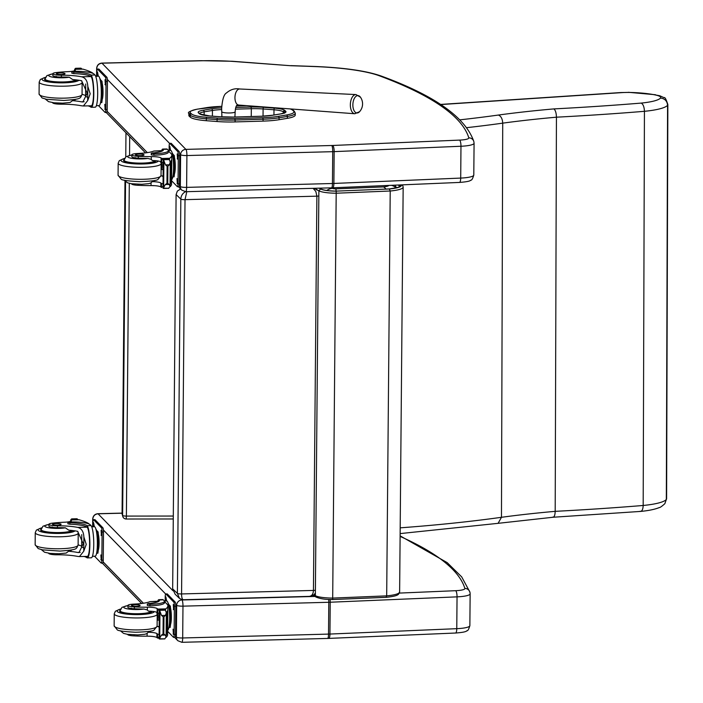 <?xml version="1.0" encoding="UTF-8"?>
<svg xmlns="http://www.w3.org/2000/svg" width="703" height="703" viewBox="0 0 703 703"><rect width="100%" height="100%" fill="white"/><g stroke="black" fill="none" stroke-linecap="round" stroke-linejoin="round"><path stroke-width="1.05" d="M124.976 181.181L122.076 513.445A3.577 3.577 0 0 0 122.208 514.447L122.208 514.447A3.577 3.515 -15.7 0 1 122.085 513.48A3.577 0.65 -179.5 0 1 122.076 513.445L122.076 513.445A3.577 0.65 -179.5 0 1 122.085 513.41M126.18 518.955L126.391 516.09A3.577 0.65 -179.5 0 1 122.63 515.44A3.577 3.515 164.3 0 0 124.58 518.586M336.069 191.111L335.981 188.861A3.533 0.641 -179.5 0 1 332.545 188.378A10.738 10.062 120.4 0 0 326.763 190.495M388.803 185.425A10.853 1.977 -179.5 0 1 383.346 186.91A10.738 5.22 84.6 0 1 386 189.23M185.548 191.717C182.622 193.211 181.049 195.671 180.829 199.107A3.577 0.65 0.5 0 0 185.021 199.661L186.787 191.682M313.099 188.325L315.84 191.471L316.877 196.163A3.577 0.65 0.5 0 0 318.828 195.979M317.457 190.249L314.144 188.299M180.627 188.94L177.341 191.102L176.102 194.582L180.829 199.107L177.384 593.385L179.511 598.394M183.298 599.729L183.281 599.729C182.191 599.483 181.629 597.559 181.576 593.938A3.577 0.65 -179.5 0 1 177.384 593.385L172.666 588.85L176.102 194.582M315.392 590.256A3.577 0.65 -179.5 0 1 313.441 590.432L181.576 593.938L185.021 199.661L316.877 196.163L313.441 590.432C313.222 594.061 311.886 596.039 309.417 596.372L309.346 596.372M172.666 588.85L175.144 594.22L179.256 598.165C181.33 599.439 182.675 599.958 183.298 599.721M234.855 118.526L235.11 120.028L263.133 119.202L262.878 117.709L234.855 118.526A31.38 5.729 -179.5 0 1 217.535 118.139L206.814 117.322A24.218 4.42 -179.5 0 1 191.559 113.948L190.671 113.157A24.21 4.42 -179.5 0 1 197.648 109.123L205.944 107.752A31.38 5.729 -179.5 0 1 221.26 106.408L221.682 106.399M189.379 116.364L190.267 117.155L190.285 115.248L189.397 114.466L189.379 116.364A25.501 4.657 -179.5 0 1 188.852 115.406L188.87 113.508A25.501 4.657 0.5 0 0 189.397 114.466A1.292 1.239 -48.4 0 1 190.671 113.157M191.559 113.948A1.292 1.239 -48.4 0 0 190.285 115.248A25.501 4.657 0.5 0 0 206.348 118.798L217.078 119.624A32.672 5.958 0.5 0 0 235.11 120.028L235.092 121.927L263.115 121.109L262.896 117.7A31.371 5.721 -179.5 0 1 262.878 117.709A31.371 5.721 -179.5 0 0 278.195 116.364L286.499 114.993A24.218 4.42 -179.5 0 0 293.485 110.96A1.292 1.239 -48.3 0 1 294.329 111.259L293.45 110.476A1.292 1.239 -48.3 0 0 292.606 110.169L293.485 110.96M263.142 119.202A32.663 5.958 0.5 0 0 279.073 117.814L287.378 116.434A25.51 4.657 0.5 0 0 295.269 113.139L295.251 115.046A25.51 4.657 -179.5 0 1 287.36 118.332L279.056 119.712A32.663 5.958 -179.5 0 1 263.115 121.109M206.814 117.322A1.292 0.439 -85.6 0 0 206.348 118.798L206.331 120.705L217.06 121.522L217.078 119.624A1.292 0.439 -85.6 0 1 217.535 118.139M206.331 120.705A25.501 4.657 -179.5 0 1 190.267 117.155M235.092 121.927A32.672 5.958 -179.5 0 1 217.06 121.522M92.647 526.775L92.708 518.963A5.369 0.984 0.5 0 0 92.796 519.139C93.121 515.949 94.87 514.174 98.06 513.796L122.085 513.208M628.385 92.427L620.881 92.55A7.162 2.469 86.2 0 1 621.373 92.655A21.485 3.954 -179.8 0 1 628.385 92.427A39.166 7.215 -179.8 0 1 654.159 94.729A28.779 5.299 -179.8 0 1 657.736 95.573L659.774 95.749L664.063 97.691C664.862 96.909 666.128 99.211 667.85 104.58A27.171 5.009 0.2 0 1 667.569 105.283C667.165 101.004 664.81 98.587 660.512 98.033A38.164 7.03 -179.8 0 1 641.224 103.086C643.192 104.229 644.256 106.97 644.431 111.311L643.183 505.475A665.671 122.638 -179.8 0 1 555.194 511.345A342.853 63.165 0.2 0 0 501.467 517.303A443.883 81.776 -179.8 0 1 400.183 527.839M654.159 94.729L659.722 95.731M641.224 103.086A658.509 121.32 -179.8 0 1 553.823 108.912C555.423 110.081 556.293 112.84 556.433 117.19L555.194 511.345C555.019 515.554 554.131 517.487 552.532 517.144M553.823 108.912A350.015 64.483 0.2 0 0 498.383 115.046C501.028 116.109 502.469 118.807 502.715 123.148L501.467 517.303L498.093 523.331L553.041 517.25L640.618 511.415C648.588 510.668 654.853 509.376 659.405 507.531C659.985 507.663 661.778 506.406 664.801 503.743L666.602 498.735A27.171 5.009 -179.8 0 1 666.33 499.446L664.88 503.647M628.412 92.304L655.512 94.738M639.932 511.318C641.901 511.626 642.981 509.675 643.183 505.475A45.326 8.348 -179.8 0 0 666.33 499.446L667.569 105.283A45.326 8.348 0.2 0 1 644.431 111.311A665.671 122.638 0.2 0 1 556.433 117.19A342.853 63.165 -179.8 0 0 502.715 123.148A443.883 81.776 0.2 0 1 466.678 127.674M75.713 99.29A15.317 2.794 -179.5 0 1 72.488 100.652A24.965 4.552 -179.5 0 1 81.407 101.83L82.91 101.979L87.225 93.139L81.592 80.74A24.965 4.552 -179.5 0 0 72.673 79.553L69.272 77.216A24.965 4.552 -179.5 0 0 61.381 77.04L61.398 75.212A24.965 4.552 -179.5 0 1 81.627 76.794C85.432 77.717 87.497 80.924 87.813 86.407L90.186 93.807L87.69 100.617L87.813 86.407M87.69 100.617L83.376 105.977L81.372 105.775A24.965 4.552 0.5 0 0 61.143 104.193L61.152 103.174M71.838 71.715L71.82 73.2L73.797 73.622A20.29 3.7 -179.5 0 1 91.021 76.565L91.285 75.362A16.239 2.838 88.6 0 1 93.798 93.112A16.239 2.838 88.6 0 1 91.32 107.295L95.213 107.199A16.239 2.838 -91.4 0 0 97.682 92.401A16.239 2.838 -91.4 0 0 94.958 74.993L94.088 74.096A17.575 3.207 0.5 0 0 73.692 71.328L71.838 71.715L73.806 72.145A20.29 3.7 0.5 0 1 91.03 75.089L94.958 74.993M91.32 107.295A16.239 2.838 88.6 0 1 91.012 107.199L91.021 105.793M88.077 105.863A20.29 3.7 -179.5 0 1 90.749 107.023L91.012 107.199M82.734 69.114L74.87 69.307L74.852 70.608L74.87 69.307L82.936 69.14A76.126 13.893 -179.5 0 1 92.383 72.831L92.91 73.376M74.755 70.66L74.773 69.122L75.66 68.349A6.028 1.098 -179.5 0 1 75.66 68.384A6.028 1.098 -179.5 0 1 75.599 68.543L75.599 68.569M74.773 69.122L74.342 70.818M91.276 76.838A14.737 2.575 88.6 0 1 93.534 92.981A14.737 2.575 88.6 0 1 91.285 105.793L83.376 105.977M86.917 97.111A96.214 17.557 -179.5 0 0 85.599 96.188L85.704 84.026M82.049 94.255A68.235 12.452 -179.5 0 1 85.599 95.564M80.959 69.158L81.363 68.402A6.028 1.098 -179.5 0 1 80.924 68.217L75.291 68.543M100.52 79.773L102.023 81.32L103.025 93.077L101.83 102.576L100.775 102.603M102.023 81.32L100.96 81.337M103.025 93.077L101.97 93.104M99.826 78.516A12.487 2.188 88.6 0 1 101.953 90.792A12.487 2.188 88.6 0 1 100.424 103.148M80.968 68.551L75.599 68.56M61.398 75.212A7.891 1.441 -179.5 0 1 52.848 73.701A7.891 1.441 -179.5 0 1 56.715 72.497A39.473 7.206 -179.5 0 1 68.551 71.618A9.209 1.678 -179.5 0 0 75.388 70.054A9.209 1.678 -179.5 0 0 75.326 69.852A50.748 9.262 -179.5 0 0 74.913 69.333M52.602 102.603L52.602 102.682A7.891 1.441 0.5 0 0 61.143 104.193M96.373 105.67L99.07 105.599A14.737 2.575 88.6 0 0 101.285 90.801A14.737 2.575 88.6 0 0 98.35 76.135L95.757 76.451M98.719 69.122A3.577 0.624 88.6 0 1 98.833 69.052A3.577 0.624 88.6 0 1 98.947 69.114L106.838 77.225A3.577 0.624 88.6 0 1 107.445 81.39L107.199 109.554A3.577 0.624 88.6 0 1 106.654 112.48L105.239 112.515A3.577 0.624 88.6 0 1 105.125 112.462L98.464 105.617M96.847 76.17L96.882 72.022A3.577 0.624 88.6 0 1 97.427 69.087A3.577 0.624 88.6 0 1 97.541 69.149L105.432 77.251A3.577 0.624 88.6 0 1 106.03 81.425L105.784 109.589A3.577 0.624 88.6 0 1 105.239 112.515M104.8 104.352L105.151 109.554L104.8 104.352M105.011 79.711L105.371 84.914L105.011 79.711M97.295 76.161L97.515 72.049L98.288 76.135M76.68 79.957A16.116 2.944 -179.5 0 1 63.534 82.374A16.116 2.944 -179.5 0 1 44.579 79.316A16.116 2.944 -179.5 0 1 45.106 78.578M72.488 100.652L70.107 102.471L62.743 103.156L53.982 102.787L48.498 101.636L45.317 99.018M56.425 76.469A7.891 1.441 0.5 0 0 55.352 76.609M61.381 77.04A7.891 1.441 -179.5 0 1 52.839 75.529L52.848 73.701M59.983 72.919A4.297 0.782 0.5 0 0 56.451 73.666A4.297 0.782 0.5 0 0 60.739 74.483A4.297 0.782 0.5 0 0 65.036 73.736A4.297 0.782 0.5 0 0 59.983 72.919M162.947 150.574A14.737 2.575 88.6 0 0 162.85 150.574L153.895 151.04A24.965 4.552 -179.5 0 1 137.621 153.509A7.891 1.441 -179.5 0 0 131.839 154.845A7.891 1.441 -179.5 0 0 138.315 156.321L138.298 158.149A7.891 1.441 -179.5 0 1 131.83 156.681L131.839 154.845M163.122 149.159L163.307 149.335A20.29 3.7 0.5 0 1 163.439 149.774A20.29 3.7 0.5 0 1 152.481 152.964L151.268 153.316L153.913 153.746A17.575 3.207 0.5 0 0 168.386 150.714A17.575 3.207 0.5 0 0 168.114 150.143L167.235 149.238A16.239 2.838 -91.4 0 0 166.699 148.974L162.806 149.062A16.239 2.838 88.6 0 1 163.122 149.159L163.114 150.424M161.655 150.6A16.239 2.838 88.6 0 1 162.806 149.062M154.317 185.662A17.575 3.207 -179.5 0 1 153.632 185.68L151.822 185.583M168.386 150.908L171.699 154.317A76.126 13.893 -179.5 0 1 171.813 155.082A76.126 13.893 -179.5 0 1 169.704 158.28L169.177 159.177M170.231 161.769A76.126 13.893 0.5 0 0 171.532 160.099L171.365 160.442M170.249 162.085A76.126 13.893 0.5 0 0 171.532 160.433M169.985 186.831A76.126 13.893 0.5 0 0 171.558 184.054L171.813 155.082M170.495 161.927L170.688 161.734A76.126 13.893 0.5 0 1 170.495 161.927L170.477 163.904M138.315 156.321A39.473 7.206 -179.5 0 0 151.277 156.602A9.209 1.678 -179.5 0 1 161.092 157.964A50.748 9.262 -179.5 0 1 161.681 158.474L163.65 160.521M169.704 158.28L161.681 158.474L161.664 162.437L163.175 162.701M169.045 158.869L169.045 158.465A6.028 1.098 0.5 0 0 168.975 158.641L170.249 162.156L169.397 164.792L167.894 166.172L167.745 183.36L169.221 184.485L170.038 186.4L168.72 188.246L163.764 188.184L163.658 187.613L163.456 188.378A6.028 1.098 0.5 0 0 163.026 188.193L163.21 158.57L163.026 188.193M163.658 187.613L163.896 160.688L165.469 164.889L167.121 166.189L166.971 183.378L165.302 184.581L163.658 187.613M167.894 166.172L167.121 166.189M168.386 150.714L168.369 152.191A17.575 3.207 -179.5 0 1 153.895 155.222L151.25 154.792L151.268 153.316M161.664 162.437A50.748 9.262 0.5 0 0 161.057 161.91A9.209 1.678 0.5 0 0 152.331 160.548L151.259 159.361L147.85 158.43A39.473 7.206 -179.5 0 1 138.298 158.149M163.061 176.523A96.214 17.557 0.5 0 0 161.76 175.882L161.022 175.899M163.061 175.908L161.76 175.882M168.975 158.641A6.028 1.098 0.5 0 0 168.984 158.676L163.72 158.808L163.896 160.688M172.797 154.019L174.291 155.565L175.302 167.323L174.107 176.822L173.052 176.848M175.302 167.323L174.247 167.349A12.487 2.188 88.6 0 1 172.701 177.402M174.291 155.565L173.237 155.591M172.103 152.762A12.487 2.188 88.6 0 1 174.247 167.349M163.72 158.808A6.028 1.098 0.5 0 0 163.281 158.623M169.036 158.852L168.395 158.36L163.21 158.57M131.593 183.755L131.593 183.826A7.891 1.441 0.5 0 0 138.06 185.302A39.473 7.206 0.5 0 0 151.031 185.583A9.209 1.678 0.5 0 1 160.846 186.945A50.748 9.262 0.5 0 1 161.426 187.455L161.637 187.446M138.069 184.291L138.06 185.302M162.991 183.799L161.479 183.527A50.748 9.262 0.5 0 0 160.873 183A9.209 1.678 0.5 0 0 152.147 181.638L151.048 182.824L151.031 185.583M161.479 183.527L161.444 187.473L163.421 185.979M167.745 183.36L166.971 183.378M168.325 150.433L170.627 150.38A14.737 2.575 88.6 0 1 171.11 150.627A14.737 2.575 88.6 0 1 173.579 167.78A14.737 2.575 88.6 0 1 171.594 179.775M169.115 150.416L169.151 146.268A3.577 0.624 88.6 0 1 169.695 143.342A3.577 0.624 88.6 0 1 169.818 143.394L177.71 151.505A3.577 0.624 88.6 0 1 178.307 155.671L178.061 183.834A3.577 0.624 88.6 0 1 177.516 186.761A3.577 0.624 88.6 0 1 177.402 186.708L171.585 180.733M169.564 150.407L169.792 146.294L170.557 150.38M177.56 159.124L177.209 153.913L177.718 159.115M177.341 183.764L176.989 178.562L177.507 183.764M170.996 143.368A3.577 0.624 88.6 0 1 171.11 143.307A3.577 0.624 88.6 0 1 171.224 143.359L179.116 151.47A3.577 0.624 88.6 0 1 179.713 155.635L179.467 183.799A3.577 0.624 88.6 0 1 178.922 186.734L177.516 186.761M161.092 169.019A3.664 0.641 -91.4 0 0 161.215 168.957A3.664 0.641 -91.4 0 0 161.664 165.794A3.664 0.641 -91.4 0 0 161.198 162.015M161.092 169.265A3.91 0.685 -91.4 0 0 161.699 166.558A3.91 0.685 -91.4 0 0 161.33 162.121M161.092 169.309L161.268 169.476A4.192 0.729 -91.4 0 0 161.268 169.476A4.192 0.729 -91.4 0 0 161.4 169.546A4.192 0.729 -91.4 0 0 162.006 167.024A4.192 0.729 -91.4 0 0 161.769 162.498M124.097 159.73A16.116 2.944 0.5 0 0 123.57 160.469A16.116 2.944 0.5 0 0 139.66 163.544A16.116 2.944 0.5 0 0 155.794 160.75A16.116 2.944 0.5 0 0 155.794 160.715M135.415 157.613A7.891 1.441 0.5 0 0 134.343 157.753M124.308 180.17L127.489 182.78L131.241 183.703L141.734 184.3L149.001 183.632L151.048 182.824M154.704 180.434A15.317 2.794 -179.5 0 1 152.147 181.638M140.495 155.627A4.297 0.782 0.5 0 0 144.027 154.88A4.297 0.782 0.5 0 0 139.739 154.062A4.297 0.782 0.5 0 0 135.442 154.809A4.297 0.782 0.5 0 0 140.495 155.627M71.785 549.887A15.317 2.794 -179.5 0 1 68.56 551.249A24.965 4.552 -179.5 0 1 77.471 552.435L78.982 552.584L83.288 543.735L77.655 531.336A24.965 4.552 -179.5 0 0 68.745 530.159L65.344 527.821A24.965 4.552 -179.5 0 0 57.453 527.645L57.461 525.809A24.965 4.552 -179.5 0 1 77.69 527.399C81.504 528.313 83.569 531.521 83.885 537.013L86.258 544.403L83.762 551.214L83.885 537.013M83.762 551.214L79.448 556.583L77.435 556.372A24.965 4.552 0.5 0 0 57.215 554.79L57.224 553.779M67.901 522.32L67.892 523.797L69.861 524.218A20.29 3.7 -179.5 0 1 87.084 527.171L87.357 525.958A16.239 2.838 88.6 0 1 89.861 543.718A16.239 2.838 88.6 0 1 87.392 557.892L91.285 557.795A16.239 2.838 -91.4 0 0 93.754 543.006A16.239 2.838 -91.4 0 0 91.03 525.598L90.151 524.693A17.575 3.207 0.5 0 0 69.755 521.934L67.901 522.32L69.878 522.742A20.29 3.7 0.5 0 1 87.102 525.686L91.03 525.598M87.392 557.892A16.239 2.838 88.6 0 1 87.075 557.804L87.093 556.398M84.149 556.468A20.29 3.7 -179.5 0 1 86.82 557.628L87.075 557.804M70.95 521.195L70.959 519.921L79 519.745A76.126 13.893 -179.5 0 1 88.455 523.427L88.982 523.972M70.827 521.257L70.836 519.719L71.732 518.946A6.028 1.098 -179.5 0 1 71.732 518.99A6.028 1.098 -179.5 0 1 71.671 519.148L71.653 519.886L71.671 519.174L77.497 519.051L77.488 519.745M70.836 519.719L70.405 521.424M87.339 527.443A14.737 2.575 88.6 0 1 89.597 543.577A14.737 2.575 88.6 0 1 87.357 556.389L79.448 556.583M82.989 547.707A96.214 17.557 -179.5 0 0 81.662 546.793L81.768 534.623M78.121 544.86A68.235 12.452 -179.5 0 1 81.671 546.161M77.497 519.051L77.427 519.007A6.028 1.098 -179.5 0 1 76.996 518.823L71.355 519.139M96.583 530.378L98.086 531.916L99.097 543.674L97.902 553.182L96.847 553.208M98.086 531.916L97.032 531.943M99.097 543.674L98.033 543.7M95.898 529.113A12.487 2.188 88.6 0 1 98.016 541.389A12.487 2.188 88.6 0 1 96.487 553.753M57.461 525.809A7.891 1.441 -179.5 0 1 48.92 524.297A7.891 1.441 -179.5 0 1 52.787 523.102A39.473 7.206 -179.5 0 1 64.623 522.215A9.209 1.678 -179.5 0 0 71.46 520.651A9.209 1.678 -179.5 0 0 71.39 520.448A50.748 9.262 -179.5 0 0 70.977 519.939L70.924 521.213M48.665 553.208L48.665 553.279A7.891 1.441 0.5 0 0 57.215 554.79M70.959 519.921L78.798 519.719M91.733 526.802L94.422 526.732A14.737 2.575 88.6 0 1 97.357 541.407A14.737 2.575 88.6 0 1 95.133 556.205L92.436 556.266M94.791 519.719A3.577 0.624 88.6 0 1 94.905 519.658A3.577 0.624 88.6 0 1 95.019 519.719L102.91 527.821A3.577 0.624 88.6 0 1 103.508 531.986L103.262 560.15A3.577 0.624 88.6 0 1 102.717 563.085L101.311 563.121A3.577 0.624 88.6 0 1 101.188 563.059L94.527 556.214M92.91 526.767L92.945 522.619A3.577 0.624 88.6 0 1 93.49 519.693A3.577 0.624 88.6 0 1 93.613 519.745L101.496 527.856A3.577 0.624 88.6 0 1 102.102 532.022L101.856 560.186A3.577 0.624 88.6 0 1 101.311 563.121M100.863 554.948L101.223 560.159L100.863 554.948M101.083 530.308L101.434 535.519L101.083 530.308M93.358 526.758L93.587 522.654L94.351 526.74M72.743 530.563A16.116 2.944 -179.5 0 1 59.606 532.979A16.116 2.944 -179.5 0 1 40.651 529.921A16.116 2.944 -179.5 0 1 41.178 529.183M68.56 551.249L66.17 553.068L58.815 553.753L50.045 553.393L44.561 552.233L41.38 549.623M52.488 527.065A7.891 1.441 0.5 0 0 51.424 527.206M57.453 527.645A7.891 1.441 -179.5 0 1 48.902 526.134L48.92 524.297M56.055 523.524A4.297 0.782 0.5 0 0 52.514 524.262A4.297 0.782 0.5 0 0 56.802 525.088A4.297 0.782 0.5 0 0 61.108 524.341A4.297 0.782 0.5 0 0 56.055 523.524M159.01 601.179A14.737 2.575 88.6 0 0 158.913 601.17L149.967 601.645A24.965 4.552 -179.5 0 1 133.684 604.114A7.891 1.441 -179.5 0 0 127.911 605.45A7.891 1.441 -179.5 0 0 134.378 606.917L134.361 608.754A7.891 1.441 -179.5 0 1 127.893 607.278L127.911 605.45M159.194 599.756L159.37 599.94A20.29 3.7 0.5 0 1 159.511 600.371A20.29 3.7 0.5 0 1 148.544 603.561L147.331 603.912L149.976 604.343A17.575 3.207 0.5 0 0 164.449 601.311A17.575 3.207 0.5 0 0 164.177 600.74L163.298 599.844A16.239 2.838 -91.4 0 0 162.771 599.571L158.878 599.668A16.239 2.838 88.6 0 1 159.194 599.756L159.177 601.03M157.718 601.197A16.239 2.838 88.6 0 1 158.878 599.668M150.389 636.259A17.575 3.207 -179.5 0 1 149.695 636.277L147.894 636.18M164.449 601.504L167.771 604.914A76.126 13.893 -179.5 0 1 167.876 605.678A76.126 13.893 -179.5 0 1 165.776 608.886L165.24 609.773M166.303 612.366A76.126 13.893 0.5 0 0 167.604 610.696L167.428 611.039M166.321 612.691A76.126 13.893 0.5 0 0 167.604 611.039M166.049 637.436A76.126 13.893 0.5 0 0 167.622 634.66L167.876 605.678M166.567 612.533L166.76 612.331A76.126 13.893 0.5 0 1 166.567 612.533L166.549 614.51M134.378 606.917A39.473 7.206 -179.5 0 0 147.349 607.199A9.209 1.678 -179.5 0 1 157.164 608.561A50.748 9.262 -179.5 0 1 157.753 609.079L159.713 611.118M157.771 609.097L157.736 613.034L159.247 613.306M159.282 609.167L165.117 609.07A6.028 1.098 0.5 0 0 165.047 609.237A6.028 1.098 0.5 0 0 165.047 609.281L166.321 612.752L165.46 615.389L163.966 616.768L163.817 633.957L165.284 635.081L166.11 637.006L164.792 638.851L159.836 638.781L159.73 638.219L159.528 638.974A6.028 1.098 0.5 0 0 159.089 638.79L159.282 609.167L159.089 638.79M159.73 638.219L159.968 611.285L161.541 615.485L163.193 616.795L163.034 633.974L161.365 635.178L159.73 638.219M163.966 616.768L163.193 616.795M164.449 601.311L164.44 602.796A17.575 3.207 -179.5 0 1 149.967 605.819L147.322 605.397L147.331 603.912M157.736 613.034A50.748 9.262 0.5 0 0 157.129 612.506A9.209 1.678 0.5 0 0 148.395 611.144L147.322 609.958L143.913 609.035A39.473 7.206 -179.5 0 1 134.361 608.754M159.124 627.12A96.214 17.557 0.5 0 0 157.823 626.487L157.085 626.505M159.133 626.505L157.823 626.487M165.047 609.281L159.783 609.404L159.968 611.285M168.861 604.624L170.363 606.162L171.365 617.928L170.179 627.428L169.115 627.454M171.365 617.928L170.311 617.955A12.487 2.188 88.6 0 1 168.764 627.999M170.363 606.162L169.3 606.188M168.166 603.359A12.487 2.188 88.6 0 1 170.311 617.955M127.656 634.352L127.656 634.431A7.891 1.441 0.5 0 0 134.124 635.899A39.473 7.206 0.5 0 0 147.094 636.18A9.209 1.678 0.5 0 1 156.91 637.542A50.748 9.262 0.5 0 1 157.498 638.052L159.027 638.052M134.132 634.897L134.124 635.899M159.063 634.396L157.551 634.132A50.748 9.262 0.5 0 0 156.945 633.596A9.209 1.678 0.5 0 0 148.21 632.243L147.12 633.421L147.094 636.18M157.551 634.132L157.516 638.069L159.493 636.575M163.817 633.957L163.034 633.974M164.388 601.039L166.699 600.986A14.737 2.575 88.6 0 1 167.182 601.223A14.737 2.575 88.6 0 1 169.651 618.385A14.737 2.575 88.6 0 1 167.666 630.371M165.187 601.021L165.223 596.865A3.577 0.624 88.6 0 1 165.767 593.938A3.577 0.624 88.6 0 1 165.882 594L173.773 602.102A3.577 0.624 88.6 0 1 174.37 606.267L174.124 634.431A3.577 0.624 88.6 0 1 173.579 637.366A3.577 0.624 88.6 0 1 173.465 637.305L167.657 631.338M165.636 601.003L165.855 596.9L166.629 600.986M173.623 609.721L173.272 604.518L173.79 609.721M173.413 634.361L173.061 629.159L173.571 634.361M167.059 593.965A3.577 0.624 88.6 0 1 167.173 593.903A3.577 0.624 88.6 0 1 167.296 593.965L175.179 602.067A3.577 0.624 88.6 0 1 175.785 606.241L175.539 634.396A3.577 0.624 88.6 0 1 174.994 637.331L173.579 637.366M157.164 619.615A3.664 0.641 -91.4 0 0 157.287 619.554A3.664 0.641 -91.4 0 0 157.736 616.39A3.664 0.641 -91.4 0 0 157.27 612.621M157.156 619.87A3.91 0.685 -91.4 0 0 157.762 617.155A3.91 0.685 -91.4 0 0 157.393 612.717M157.156 619.905L157.331 620.081A4.192 0.729 -91.4 0 0 157.331 620.081A4.192 0.729 -91.4 0 0 157.463 620.143A4.192 0.729 -91.4 0 0 158.078 617.621A4.192 0.729 -91.4 0 0 157.832 613.104M120.169 610.327A16.116 2.944 0.5 0 0 119.642 611.065A16.116 2.944 0.5 0 0 135.723 614.15A16.116 2.944 0.5 0 0 151.866 611.346A16.116 2.944 0.5 0 0 151.866 611.311M131.479 608.218A7.891 1.441 0.5 0 0 130.415 608.359M120.371 630.767L123.561 633.385L127.313 634.299L137.806 634.906L145.064 634.238L147.12 633.421M150.767 631.039A15.317 2.794 -179.5 0 1 148.21 632.243M136.558 606.223A4.297 0.782 0.5 0 0 140.099 605.485A4.297 0.782 0.5 0 0 135.811 604.659A4.297 0.782 0.5 0 0 131.505 605.406A4.297 0.782 0.5 0 0 136.558 606.223M359.558 111.698A8.708 4.596 -86.5 0 1 353.679 109.791A8.708 4.596 -86.5 0 1 354.374 98.358A8.708 4.596 -86.5 0 1 360.446 97.19L355.982 94.571A9.605 5.07 93.5 0 0 350.375 103.851A9.605 5.07 93.5 0 0 354.804 113.745L359.558 111.698A11.635 11.635 0 0 0 360.446 97.181M96.575 76.179L96.645 68.358A5.369 0.984 0.5 0 0 96.724 68.534C97.049 65.353 98.807 63.569 101.988 63.2L102.049 63.182A5.299 0.923 -91.4 0 0 101.873 63.094L201.199 60.686L232.28 61.266L290.55 65.713A713.932 130.266 -179.5 0 1 315.172 66.583A5.299 0.844 -87.8 0 1 315.339 66.495L290.778 65.625M102.049 63.182L201.366 60.774A66.31 12.1 -179.5 0 1 231.955 61.346L232.271 61.266M173.298 516.046L126.391 516.09L129.299 183.316M129.545 155.319L129.703 136.637M125.547 181.717L122.63 515.44L122.085 513.48L124.985 181.181M125.969 132.797L125.767 156.848M396.167 187.903A10.738 10.51 151.5 0 0 391.334 185.311M383.346 186.91L335.981 188.861M332.545 188.378L331.614 187.833L332.686 187.798A5.299 1.406 87.6 0 0 333.881 183.448A17.9 3.269 -179.5 0 1 332.449 183.501A5.299 0.993 88.5 0 1 331.596 187.842L185.768 191.708L181.752 190.1L178.483 186.743M233.247 117.085L261.217 116.232L233.194 117.058L220.496 116.777A1.432 0.483 94.3 0 0 220.408 116.795A23.366 4.262 0.5 0 0 233.247 117.085L233.141 117.085M209.828 115.995A1.432 0.483 94.3 0 0 209.74 115.96A1.432 0.483 94.3 0 0 209.643 115.977L220.408 116.795M261.27 116.259A23.357 4.262 0.5 0 0 272.667 115.257A1.432 0.975 -99.4 0 0 272.421 115.257L261.164 116.259M220.496 116.777L209.74 115.96L200.337 114.062A1.432 1.38 131.6 0 0 199.397 113.719A16.195 2.953 0.5 0 0 209.643 115.977M272.667 115.257L280.963 113.886A1.432 0.975 -99.4 0 0 280.717 113.877L272.421 115.257A1.432 0.975 -99.4 0 0 272.193 115.336M200.337 114.062L199.441 113.262A1.432 1.38 131.6 0 0 198.51 112.937L199.397 113.719M284.53 113.192L284.689 112.708L280.717 113.877A1.432 0.975 -99.4 0 0 280.488 113.965M199.678 113.473A14.763 2.689 -179.5 0 1 204.151 111.839A1.432 0.975 -99.4 0 0 203.176 110.239A16.195 2.953 0.5 0 0 198.51 112.937M280.963 113.886A16.204 2.953 0.5 0 0 285.638 111.188A1.432 1.38 131.6 0 0 284.223 112.638A14.772 2.698 -179.5 0 1 284.425 112.875M204.125 115.266L204.151 111.839L212.447 110.468A1.432 0.975 -99.4 0 0 211.471 108.86L203.176 110.239M285.638 111.188L284.75 110.397A1.432 1.38 131.6 0 0 283.335 111.847L284.214 112.981M212.403 116.162L212.447 110.468A21.925 3.998 -179.5 0 1 221.673 109.58M221.656 107.902A23.357 4.262 0.5 0 0 211.471 108.86M284.75 110.397A16.195 2.953 0.5 0 0 274.504 108.139A1.432 0.483 94.3 0 0 273.994 109.791A14.763 2.698 -179.5 0 1 283.335 111.847L283.318 113.306M235.373 109.167L251.323 108.701L251.041 107.032L235.725 107.489M274.504 108.139L263.607 107.313A1.432 0.483 94.3 0 0 263.098 108.965L273.994 109.791L273.95 115.002M251.252 116.522L251.323 108.701A21.424 3.91 -179.5 0 1 263.098 108.965L263.036 116.162M263.607 107.313A22.856 4.174 0.5 0 0 251.041 107.032M290.075 108.903A24.218 4.42 -179.5 0 1 292.606 110.169M236.401 105.968L246.718 105.661M279.056 119.712L279.073 117.814A1.292 0.879 -99.4 0 0 278.195 116.364M221.26 106.408L197.429 109.123C190.038 110.942 187.183 112.41 188.87 113.508M287.36 118.332L287.378 116.434A1.292 0.879 -99.4 0 0 286.499 114.993M328.749 638.403L327.66 638.438A5.299 0.993 88.5 0 0 328.521 634.097A17.9 3.269 -179.5 0 0 329.944 634.053L330.225 602.225L457.047 596.856L456.765 628.675A5.299 1.406 87.6 0 1 455.57 633.025C462.521 632.507 466.265 631.751 466.81 630.767C467.75 631.066 468.769 629.352 469.868 625.644A17.9 3.269 -179.5 0 1 456.765 628.675L329.944 634.053A5.299 1.406 87.6 0 1 328.749 638.403L455.57 633.025M175.706 604.316L176.673 605.309A5.369 0.984 0.5 0 0 182.973 606.153L328.793 602.278L328.521 634.097L182.692 637.972A5.299 0.993 88.5 0 1 181.84 642.314L177.815 640.697L174.546 637.34M315.515 596.434L182.024 599.984A5.299 0.993 -91.5 0 1 182.973 606.153L182.692 637.972A5.369 0.984 -179.5 0 1 176.4 637.129A5.299 5.123 135.8 0 0 177.815 640.697M182.024 599.984L181.936 599.967A5.299 5.123 -44.2 0 0 176.673 605.309L176.4 637.129L175.434 636.136M143.403 603.236L103.156 561.89M328.67 599.431A5.299 0.993 -91.5 0 1 328.793 602.278A17.9 3.269 0.5 0 0 330.225 602.225A5.299 1.406 -92.4 0 0 330.059 599.483M470.114 593.631A5.299 5.202 163 0 0 464.868 588.429A12.601 2.302 -179.5 0 1 455.667 590.696A5.299 1.406 -92.4 0 1 457.047 596.856A17.9 3.269 0.5 0 0 470.14 593.824L469.868 625.644M122.085 513.111L97.937 513.7A5.299 0.923 88.6 0 1 98.112 513.788M92.726 526.775L92.796 519.139L93.385 519.745M103.438 530.062L165.662 593.991M181.936 599.967L181.453 599.474M172.938 590.722L98.06 513.796M455.667 590.696L399.366 593.086M400.112 536.407A855.823 156.163 -179.5 0 1 464.868 588.429M498.383 115.046A436.721 80.458 -179.8 0 1 459.911 119.835M440.711 104.562L621.373 92.655M657.736 95.573A20.009 3.682 -179.8 0 1 660.512 98.033M73.797 73.622L73.806 72.145M84.149 101.768L81.407 101.83M81.355 69.149L81.355 68.499M76.249 69.272L76.249 68.666M91.021 76.565L81.627 76.794M105.432 77.251L106.838 77.225M106.03 81.425L107.445 81.39M102.207 99.58A9.578 1.678 -91.4 0 0 103.016 93.191M103.016 92.963A9.578 1.678 -91.4 0 0 102.181 83.244M104.756 109.193L105.371 109.176M104.967 84.553L105.582 84.536M97.541 69.149L98.947 69.114M105.784 109.589L107.199 109.554M78.956 80.274A18.621 3.401 -179.5 0 1 63.973 82.831A18.621 3.401 -179.5 0 1 45.01 81.153A18.621 3.401 -179.5 0 1 45.44 77.383M64.351 98.139A21.485 3.919 -179.5 0 1 39.078 94.053L42.118 97.981L46.416 99.264L63.92 100.476C82.058 99.026 79.922 98.605 82.049 94.43A21.485 3.919 -179.5 0 1 64.351 98.139M82.049 94.43L82.154 82.462A21.485 3.919 -179.5 0 1 64.456 86.17A21.485 3.919 -179.5 0 1 39.183 82.084L40.326 79.483L45.51 77.233M69.272 77.216A12.03 2.197 -179.5 0 1 51.943 77.022A12.03 2.197 -179.5 0 1 52.848 73.877M75.933 79.87A15.615 2.847 -179.5 0 1 58.964 81.935A15.615 2.847 -179.5 0 1 45.089 78.982L45.08 80.054M163.307 149.335L167.235 149.238M169.493 158.614L169.485 159.871M169.221 184.485L165.302 184.581M169.397 164.792L165.469 164.889M153.913 153.746L153.895 155.222M169.344 159.563L164.019 159.695M151.277 156.602L151.259 159.361M161.092 157.964L161.057 161.91M160.873 183L160.846 186.945M162.569 150.829L153.895 151.04M174.485 173.834A9.578 1.678 -91.4 0 0 175.284 167.437M175.293 167.209A9.578 1.678 -91.4 0 0 174.458 157.49M177.244 158.799L177.859 158.781M177.033 183.439L177.648 183.421M178.061 183.834L179.467 183.799M178.307 155.671L179.713 155.635M177.71 151.505L179.116 151.47M169.818 143.394L171.224 143.359M124.422 158.526A18.621 3.401 0.5 0 0 133.412 163.755A18.621 3.401 0.5 0 0 158.245 161.022M124.493 158.377L119.317 160.636L118.174 163.237A21.485 3.919 0.5 0 0 139.625 167.34A21.485 3.919 0.5 0 0 161.145 163.606L160.556 161.628M118.174 163.237L118.069 175.205A21.485 3.919 0.5 0 0 139.519 179.309A21.485 3.919 0.5 0 0 161.04 175.574L161.145 163.606M147.85 158.43A12.03 2.197 -179.5 0 1 130.74 158.131A12.03 2.197 -179.5 0 1 131.839 155.02M155.231 160.671A15.615 2.847 -179.5 0 1 138.93 163.105A15.615 2.847 -179.5 0 1 124.079 160.135L125.907 156.743L131.839 154.924M69.861 524.218L69.878 522.742M80.221 552.365L77.471 552.435M77.418 519.745L77.427 519.104M77.031 519.754L77.04 519.148M72.312 519.869L72.321 519.262M87.084 527.171L77.69 527.399M101.496 527.856L102.91 527.821M102.102 532.022L103.508 531.986M98.279 550.185A9.578 1.678 -91.4 0 0 99.079 543.788M99.088 543.56A9.578 1.678 -91.4 0 0 98.253 533.841M100.819 559.79L101.434 559.781M101.039 535.15L101.654 535.132M93.613 519.745L95.019 519.719M101.856 560.186L103.262 560.15M75.028 530.87A18.621 3.401 -179.5 0 1 60.045 533.428A18.621 3.401 -179.5 0 1 41.073 531.758A18.621 3.401 -179.5 0 1 41.503 527.979M60.423 548.735A21.485 3.919 -179.5 0 1 35.15 544.658L38.19 548.577L42.488 549.86L59.983 551.082C78.121 549.632 75.994 549.201 78.112 545.036A21.485 3.919 -179.5 0 1 60.423 548.735M78.112 545.036L78.218 533.067A21.485 3.919 -179.5 0 1 60.528 536.767A21.485 3.919 -179.5 0 1 35.255 532.689L36.398 530.088L41.574 527.839M65.344 527.821A12.03 2.197 -179.5 0 1 48.006 527.628A12.03 2.197 -179.5 0 1 48.92 524.473M71.996 530.475A15.615 2.847 -179.5 0 1 55.036 532.54A15.615 2.847 -179.5 0 1 41.152 529.587L41.143 530.651M159.37 599.94L163.298 599.844M165.565 609.22L165.556 610.468M165.776 608.886L157.753 609.079M165.284 635.081L161.365 635.178M165.46 615.389L161.541 615.485M149.976 604.343L149.967 605.819M165.416 610.169L160.082 610.292M147.349 607.199L147.322 609.958M157.164 608.561L157.129 612.506M156.945 633.596L156.91 637.542M159.027 638.016L157.7 638.052M158.641 601.434L149.967 601.645M170.548 624.431A9.578 1.678 -91.4 0 0 171.356 618.042M171.356 617.805A9.578 1.678 -91.4 0 0 170.521 608.086M173.316 609.396L173.931 609.387M173.096 634.044L173.711 634.027M174.124 634.431L175.539 634.396M174.37 606.267L175.785 606.241M173.773 602.102L175.179 602.067M165.882 594L167.296 593.965M120.494 609.132A18.621 3.401 0.5 0 0 129.484 614.352A18.621 3.401 0.5 0 0 154.317 611.628M120.564 608.983L115.389 611.232L114.246 613.833A21.485 3.919 0.5 0 0 135.697 617.946A21.485 3.919 0.5 0 0 157.208 614.211L156.62 612.225M114.246 613.833L114.141 625.802A21.485 3.919 0.5 0 0 135.591 629.914A21.485 3.919 0.5 0 0 157.103 626.18L157.208 614.211M143.913 609.035A12.03 2.197 -179.5 0 1 126.804 608.736A12.03 2.197 -179.5 0 1 127.911 605.626M151.294 611.267A15.615 2.847 -179.5 0 1 135.002 613.71A15.615 2.847 -179.5 0 1 120.143 610.731L121.971 607.348L127.911 605.52M238.695 105.063A8.058 4.253 -86.5 0 1 234.978 96.759A8.058 4.253 -86.5 0 1 239.679 88.982L239.679 88.982C234.872 88.156 230.461 89.492 226.454 92.981C223.976 94.255 222.376 99.369 221.656 108.341L221.735 111.707A6.714 1.221 -179.5 0 0 226.621 112.919A6.714 1.221 -179.5 0 0 234.143 112.454A6.714 1.221 -179.5 0 0 235.162 111.821C235.531 106.355 236.709 104.106 238.695 105.063L354.804 113.745M315.172 66.583A87.796 16.02 -179.5 0 1 379.26 75.748A855.823 156.163 -179.5 0 1 468.804 137.832A12.601 2.302 -179.5 0 1 459.604 140.099A5.299 1.406 87.6 0 1 460.975 146.25L460.702 178.079A5.299 1.406 87.6 0 1 459.498 182.429C466.449 181.901 470.202 181.154 470.738 180.17C471.678 180.46 472.697 178.755 473.796 175.047A17.9 3.269 -179.5 0 1 460.702 178.079L333.881 183.448L334.153 151.628L460.975 146.25A17.9 3.269 0.5 0 0 474.077 143.219L473.831 141.496C465.412 117.278 434.498 95.441 381.061 75.986C366.421 70.88 344.514 67.716 315.339 66.495M459.604 140.099L332.783 145.468A12.601 2.302 -179.5 0 1 331.772 145.503A5.299 0.993 88.5 0 1 332.73 151.672L332.449 183.501L186.629 187.376A5.299 0.993 88.5 0 1 185.768 191.708M331.772 145.503L185.952 149.379A5.299 0.993 88.5 0 1 186.901 155.548L186.629 187.376A5.369 0.984 -179.5 0 1 180.328 186.532A5.299 5.123 135.8 0 0 181.752 190.1M185.952 149.379L185.864 149.37A5.299 5.123 135.8 0 0 180.609 154.704L180.328 186.532L179.362 185.539M147.34 152.639L107.084 111.285M231.955 61.346L290.55 65.713M379.26 75.748A5.299 4.657 -69.6 0 1 381.061 75.986M468.804 137.832A5.299 5.202 -17 0 1 473.831 141.496M332.783 145.468A5.299 1.406 87.6 0 1 334.153 151.628A17.9 3.269 0.5 0 1 332.73 151.672L186.901 155.548A5.369 0.984 0.5 0 1 180.609 154.704L179.643 153.711M96.663 76.179L96.724 68.534L97.322 69.14M107.366 79.465L169.59 143.394M185.864 149.37L101.988 63.2M314.566 188.29L318.881 190.794A17.856 3.26 0.5 0 0 336.227 193.22L390.218 191.005L386.685 595.872L385.982 597.348C401.501 595.749 398.118 593.455 399.629 591.97A25.176 4.596 -179.5 0 1 386.685 595.872L332.695 598.086L332.651 599.536L385.806 597.33M319.232 188.167L320.612 188.966A16.055 2.926 0.5 0 0 336.21 191.146L332.695 598.086A17.856 3.26 -179.5 0 1 315.348 595.661L316.139 597.111C320.366 598.833 325.876 599.641 332.651 599.536L385.982 597.348M316.139 597.111L313.107 595.344M389.365 188.975L390.218 191.005A25.176 4.596 0.5 0 0 403.162 187.112L402.828 185.812A1.775 1.74 151.5 0 0 401.281 184.915A23.401 4.271 -179.5 0 1 389.365 188.975L336.21 191.111A16.081 2.935 -179.5 0 1 320.586 188.966L318.881 190.794L315.348 595.661L313.881 594.817M320.612 188.966L321.491 189.177C323.696 190.285 328.6 190.935 336.21 191.111L389.163 188.984M389.515 188.949A23.375 4.262 0.5 0 0 401.255 184.915A1.775 1.74 151.5 0 0 399.471 186.682A21.6 3.937 -179.5 0 1 399.506 186.752M398.513 185.012L399.471 186.77M320.586 188.966L319.206 188.167M122.208 514.447L122.761 516.406A3.577 3.577 0 0 0 126.215 519.016L173.272 518.972M394.858 185.161L396.589 187.798M309.54 596.372L313.723 594.931L315.366 593.165M183.281 599.729L309.417 596.372M199.441 113.262L199.59 113.745M246.498 105.643L236.41 105.942M221.682 106.373L221.208 106.39M290.418 108.93L293.45 110.476M295.269 113.139L294.329 111.259M327.66 638.438L181.84 642.314M141.593 603.482L102.278 563.094M92.708 518.963C93.086 515.765 94.835 514.007 97.937 513.7M400.112 535.844L447.178 562.62L461.704 576.908L469.894 592.093L470.14 593.824M620.881 92.55L440.517 104.431M400.139 533.595L498.102 523.331M666.602 498.735L667.85 104.58M81.425 68.455L81.425 69.149M75.599 68.288L80.748 68.165M98.833 69.052L97.427 69.087M39.078 94.053L39.183 82.084M81.733 80.766L82.154 82.462M52.848 73.771L46.916 75.599L45.089 78.982M170.398 184.239L170.574 163.966M171.233 181.699L171.409 161.426M170.891 182.112L171.066 161.831M171.514 181.295L171.69 161.022M170.038 186.4L170.249 162.156M163.632 188.439L168.782 188.307M171.11 143.307L169.695 143.342M161.4 169.546L163.122 169.502M118.069 175.205L121.109 179.124C121.672 180.179 127.797 181.023 139.493 181.655C151.031 181.26 157.191 180.522 157.982 179.423L161.04 175.574M155.284 161.47L155.293 160.671M124.071 161.198L124.079 160.135M71.671 518.884L76.82 518.761M94.905 519.658L93.49 519.693M35.15 544.658L35.255 532.689M77.805 531.371L78.218 533.067M48.92 524.376L42.98 526.195L41.152 529.587M166.462 634.844L166.637 614.563M167.296 632.305L167.481 612.023M166.963 632.709L167.138 612.436M167.578 631.9L167.753 611.619M166.11 637.006L166.321 612.752M159.704 639.036L164.853 638.913M167.173 593.903L165.767 593.938M157.463 620.143L159.186 620.099M114.141 625.802L117.181 629.73C117.744 630.784 123.869 631.628 135.565 632.252C147.094 631.865 153.263 631.118 154.045 630.029L157.103 626.18M151.356 612.067L151.365 611.276M120.134 611.795L120.143 610.731M239.679 88.982L355.982 94.571M234.899 117.006L235.162 111.821M221.911 116.874L221.735 111.707M459.498 182.429L332.686 187.798M145.521 152.885L106.206 112.498M473.796 175.047L474.077 143.219M96.645 68.358C97.023 65.159 98.763 63.402 101.873 63.094M403.162 187.112L399.629 591.97M319.724 188.149L321.491 189.177M336.21 191.119L389.339 188.931C397.986 187.446 401.448 186.664 399.726 186.585L399.576 187.077M402.283 184.854L402.766 185.715"/></g></svg>
